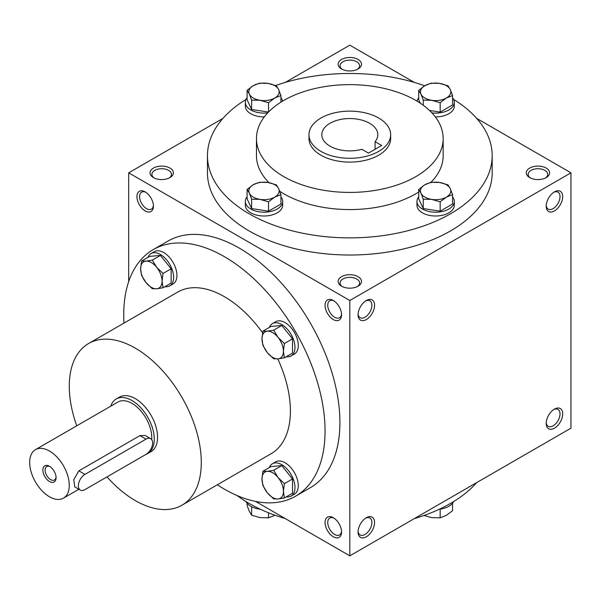 <?xml version="1.0" encoding="UTF-8"?>
<svg xmlns="http://www.w3.org/2000/svg" width="601" height="601" viewBox="0 0 601 601"><rect width="100%" height="100%" fill="white"/><g stroke="black" fill="none" stroke-linecap="round" stroke-linejoin="round"><path stroke-width="0.9" d="M153.405 205.347A9.774 5.642 60 0 1 151.414 209.103A9.774 5.642 60 0 1 141.641 203.461A9.774 5.642 60 0 1 141.641 192.17A9.774 5.642 60 0 1 145.885 192.32M357.34 69.363A9.774 5.642 0 0 0 359.593 65.764A9.774 5.642 0 0 0 349.82 60.115A9.774 5.642 0 0 0 340.046 65.764A9.774 5.642 0 0 0 342.292 69.363M341.563 68.98A11.667 6.739 0 0 0 358.068 68.98A11.667 6.739 0 0 0 358.068 59.446A11.667 6.739 0 0 0 341.563 59.446A11.667 6.739 0 0 0 341.563 68.98L341.563 68.98M341.563 286.204A11.667 6.739 0 0 0 358.068 286.204A11.667 6.739 0 0 0 358.068 276.678A11.667 6.739 0 0 0 341.563 276.678A11.667 6.739 0 0 0 341.563 286.204L341.563 286.204M357.34 286.594A9.774 5.642 0 0 0 359.593 282.988A9.774 5.642 0 0 0 349.82 277.346A9.774 5.642 0 0 0 340.046 282.988A9.774 5.642 0 0 0 342.292 286.594M529.691 177.595A11.667 6.739 0 0 0 546.196 177.595A11.667 6.739 0 0 0 546.196 168.062A11.667 6.739 0 0 0 529.691 168.062A11.667 6.739 0 0 0 529.691 177.595L529.691 177.595M545.468 177.979A9.774 5.642 0 0 0 547.721 174.373A9.774 5.642 0 0 0 537.948 168.731A9.774 5.642 0 0 0 528.174 174.373A9.774 5.642 0 0 0 530.42 177.979M255.575 501.437L349.82 555.842L570.95 428.175L570.95 172.825L476.713 118.42M349.82 555.842L349.82 300.5L128.682 172.825L128.682 281.644M128.682 172.825L222.918 118.42M285.287 82.42L349.82 45.158L414.352 82.42M153.435 177.595A11.667 6.739 0 0 0 169.94 177.595A11.667 6.739 0 0 0 169.94 168.062A11.667 6.739 0 0 0 153.435 168.062A11.667 6.739 0 0 0 153.435 177.595L153.435 177.595M453.612 99.428A142.362 82.194 180 0 1 492.181 155.682L492.181 172.825A142.362 82.194 180 0 1 349.82 255.019A142.362 82.194 180 0 1 207.458 172.825L207.458 155.682A142.362 82.194 180 0 1 246.019 99.428M349.82 300.5L570.95 172.825M546.196 206.173A11.667 6.739 120 0 0 554.445 210.936A11.667 6.739 120 0 0 562.701 196.647A11.667 6.739 120 0 0 554.445 191.884A11.667 6.739 120 0 0 546.196 206.173M562.701 413.879A11.667 6.739 -60 0 1 554.445 428.175A11.667 6.739 -60 0 1 546.196 423.404A11.667 6.739 -60 0 1 554.445 409.116A11.667 6.739 -60 0 1 562.701 413.879M358.068 314.789A11.667 6.739 120 0 0 366.317 319.552A11.667 6.739 120 0 0 374.573 305.263A11.667 6.739 120 0 0 366.317 300.5A11.667 6.739 120 0 0 358.068 314.789M374.573 522.494A11.667 6.739 -60 0 1 366.317 536.783A11.667 6.739 -60 0 1 358.068 532.02A11.667 6.739 -60 0 1 366.317 517.731A11.667 6.739 -60 0 1 374.573 522.494M145.187 191.884L145.187 191.884A11.667 6.739 60 0 1 153.435 206.173A11.667 6.739 60 0 1 145.187 210.936A11.667 6.739 60 0 1 136.938 196.647A11.667 6.739 60 0 1 145.187 191.884M333.315 300.5L333.315 300.5A11.667 6.739 60 0 1 341.563 314.789A11.667 6.739 60 0 1 333.315 319.552A11.667 6.739 60 0 1 325.066 305.263A11.667 6.739 60 0 1 333.315 300.5M333.315 536.783A11.667 6.739 -120 0 0 341.563 532.02A11.667 6.739 -120 0 0 333.315 517.731A11.667 6.739 -120 0 0 325.066 522.494A11.667 6.739 -120 0 0 333.315 536.783M295.579 496.201L310.432 487.621A142.362 82.194 -120 0 0 332.255 373.544A142.362 82.194 -120 0 0 239.251 248.093A142.362 82.194 -120 0 0 168.07 241.046L153.217 249.618A142.362 82.194 60 0 1 224.398 256.672A142.362 82.194 60 0 1 317.403 382.123A142.362 82.194 60 0 1 295.579 496.201A142.362 82.194 60 0 1 217.337 484.782M378.698 118.044A40.838 23.582 180 0 1 390.658 134.714A40.838 23.582 180 0 1 349.82 158.296A40.838 23.582 180 0 1 308.974 134.714A40.838 23.582 180 0 1 334.186 112.935A40.838 23.582 180 0 1 378.698 118.044M368.466 153.105L361.885 149.311A28.007 16.167 180 0 1 321.813 134.714A28.007 16.167 180 0 1 349.82 118.547A28.007 16.167 180 0 1 377.826 134.714A28.007 16.167 180 0 1 375.092 141.686L381.665 145.487L368.466 153.105M390.658 134.714L390.658 138.53A40.838 23.582 180 0 1 349.82 162.105A40.838 23.582 180 0 1 308.974 138.53L308.974 134.714M415.824 100.42A93.35 53.895 180 0 1 443.17 138.53A93.35 53.895 180 0 1 349.82 192.425A93.35 53.895 180 0 1 256.462 138.53A93.35 53.895 180 0 1 314.09 88.738A93.35 53.895 180 0 1 415.824 100.42M443.17 138.53L443.17 155.682A93.35 53.895 180 0 1 430.992 182.291M418.709 192.05A93.35 53.895 180 0 1 279.75 191.291M269 182.659A93.35 53.895 180 0 1 256.462 155.682L256.462 138.53M492.181 155.682A142.362 82.194 180 0 1 349.82 237.868A142.362 82.194 180 0 1 207.458 155.682M275.664 85.515A142.362 82.194 180 0 1 424.689 85.77M476.713 482.58A142.362 82.194 180 0 1 414.352 518.58M285.287 518.58A142.362 82.194 180 0 1 237.185 495.585M76.755 425.816A93.35 53.895 60 0 1 88.61 343.517A93.35 53.895 60 0 1 135.285 348.137A93.35 53.895 60 0 1 196.272 430.399A93.35 53.895 60 0 1 181.96 505.201A93.35 53.895 60 0 1 107.001 476.893M88.61 343.517L177.723 292.063A93.35 53.895 60 0 1 224.398 296.691A93.35 53.895 60 0 1 262.592 332.796M277.767 358.872A93.35 53.895 60 0 1 271.074 453.755L181.96 505.201M116.233 398.981L119.531 397.073A31.507 18.188 60 0 1 135.285 398.636A31.507 18.188 60 0 1 155.869 426.394A31.507 18.188 60 0 1 151.039 451.644L147.741 453.552A31.507 18.188 -120 0 0 147.741 417.169A31.507 18.188 -120 0 0 116.233 398.981A31.507 18.188 -120 0 0 110.764 406.178M123.979 323.09A142.362 82.194 60 0 1 153.217 249.618M375.092 141.686L375.092 149.281M365.618 518.167A9.774 5.642 -60 0 1 369.863 518.017A9.774 5.642 -60 0 1 371.891 522.494A9.774 5.642 -60 0 1 367.624 532.328A9.774 5.642 -60 0 1 360.089 534.95A9.774 5.642 -60 0 1 358.098 531.194M358.098 313.962A9.774 5.642 120 0 0 360.089 317.719A9.774 5.642 120 0 0 369.863 312.077A9.774 5.642 120 0 0 369.863 300.785A9.774 5.642 120 0 0 365.618 300.936M553.746 409.551A9.774 5.642 -60 0 1 557.991 409.409A9.774 5.642 -60 0 1 560.019 413.879A9.774 5.642 -60 0 1 555.752 423.713A9.774 5.642 -60 0 1 548.217 426.334A9.774 5.642 -60 0 1 546.226 422.586M546.226 205.347A9.774 5.642 120 0 0 548.217 209.103A9.774 5.642 120 0 0 557.991 203.461A9.774 5.642 120 0 0 557.991 192.17A9.774 5.642 120 0 0 553.746 192.32M334.013 518.167A9.774 5.642 -120 0 0 329.769 518.017A9.774 5.642 -120 0 0 328.266 525.852A9.774 5.642 -120 0 0 334.652 534.462A9.774 5.642 -120 0 0 339.542 534.95A9.774 5.642 -120 0 0 341.533 531.194M341.533 313.962A9.774 5.642 60 0 1 339.542 317.719A9.774 5.642 60 0 1 329.769 312.077A9.774 5.642 60 0 1 329.769 300.785A9.774 5.642 60 0 1 334.013 300.936M169.212 177.979A9.774 5.642 0 0 0 171.465 174.373A9.774 5.642 0 0 0 161.692 168.731A9.774 5.642 0 0 0 151.918 174.373A9.774 5.642 0 0 0 154.164 177.979M50.056 466.646A7.753 4.477 -120 0 0 46.713 466.541A7.753 4.477 -120 0 0 45.518 472.754A7.753 4.477 -120 0 0 50.589 479.59A7.753 4.477 -120 0 0 54.466 479.974A7.753 4.477 -120 0 0 56.051 477.021M84.951 489.62L146.013 454.371A9.338 5.386 120 0 0 152.113 446.145A9.338 5.386 120 0 0 150.678 438.662A9.338 5.386 120 0 0 146.013 439.128L84.951 474.377A9.338 5.386 120 0 0 78.851 482.603A9.338 5.386 120 0 0 80.286 490.085A9.338 5.386 120 0 0 84.951 489.62M146.111 454.311A31.507 18.188 -120 0 0 147.741 453.552M80.286 490.085L74.779 486.908L73.743 479.643L78.866 470.868L84.951 474.377M150.678 438.662L145.172 435.485L139.928 435.612L78.866 470.868M151.715 439.616A28.007 16.167 -120 0 0 140.341 410.355A28.007 16.167 -120 0 0 117.984 402.009L35.467 449.646A28.007 16.167 -120 0 0 31.177 472.093A28.007 16.167 -120 0 0 49.47 496.772A28.007 16.167 -120 0 0 63.473 498.154A28.007 16.167 -120 0 0 63.473 465.82A28.007 16.167 -120 0 0 35.467 449.646M49.47 481.521A9.338 5.386 -120 0 0 56.073 477.712A9.338 5.386 -120 0 0 49.47 466.278A9.338 5.386 -120 0 0 42.874 470.095A9.338 5.386 -120 0 0 49.47 481.521M262.93 331.128L267.34 331.196L273.658 330.167L278.06 337.394A15.168 8.76 -120 0 0 267.34 331.196A15.168 8.76 -120 0 0 261.976 338.829A15.168 8.76 -120 0 0 267.34 352.652A15.168 8.76 -120 0 0 278.06 358.842A15.168 8.76 -120 0 0 283.424 351.217A15.168 8.76 -120 0 0 278.06 337.394L284.386 343.509L283.424 351.217L284.386 357.813L278.06 358.842L273.658 358.774L267.34 352.652L262.93 345.425L261.976 338.829L262.93 331.128L271.051 326.441L281.779 325.479L273.658 330.167M286.286 356.716A18.669 10.78 -120 0 0 291.109 355.95L294.415 354.042A18.669 10.78 -120 0 0 294.415 332.488A18.669 10.78 -120 0 0 275.739 321.708L272.441 323.616A18.669 10.78 -120 0 0 269.368 327.41M291.109 355.95A18.669 10.78 -120 0 0 291.109 334.389A18.669 10.78 -120 0 0 272.441 323.616M284.386 357.813L292.507 353.125L292.507 338.821L281.779 325.479M292.507 338.821L284.386 343.509M141.573 261.059L145.983 261.135L152.301 260.098L156.703 267.325A15.168 8.76 -120 0 0 145.983 261.135A15.168 8.76 -120 0 0 140.619 268.767A15.168 8.76 -120 0 0 145.983 282.59A15.168 8.76 -120 0 0 156.703 288.78A15.168 8.76 -120 0 0 162.067 281.148A15.168 8.76 -120 0 0 156.703 267.325L163.029 273.447L162.067 281.148L163.029 287.751L156.703 288.78L152.301 288.705L145.983 282.59L141.573 275.363L140.619 268.767L141.573 261.059L149.694 256.372L160.422 255.417L152.301 260.098M164.929 286.647A18.669 10.78 -120 0 0 169.752 285.888L173.058 283.98A18.669 10.78 -120 0 0 173.058 262.419A18.669 10.78 -120 0 0 154.382 251.639L151.084 253.547A18.669 10.78 -120 0 0 148.011 257.341M169.752 285.888A18.669 10.78 -120 0 0 169.752 264.327A18.669 10.78 -120 0 0 151.084 253.547M163.029 287.751L171.142 283.063L171.142 268.76L160.422 255.417M171.142 268.76L163.029 273.447M262.93 471.259L267.34 471.334L273.658 470.298L278.06 477.525A15.168 8.76 -120 0 0 267.34 471.334A15.168 8.76 -120 0 0 261.976 478.959A15.168 8.76 -120 0 0 267.34 492.782A15.168 8.76 -120 0 0 278.06 498.98A15.168 8.76 -120 0 0 283.424 491.348A15.168 8.76 -120 0 0 278.06 477.525L284.386 483.64L283.424 491.348L284.386 497.944L278.06 498.98L273.658 498.905L267.34 492.782L262.93 485.563L261.976 478.959L262.93 471.259L271.051 466.571L281.779 465.61L273.658 470.298M286.286 496.847A18.669 10.78 -120 0 0 291.109 496.08L294.415 494.18A18.669 10.78 -120 0 0 294.415 472.619A18.669 10.78 -120 0 0 275.739 461.838L272.441 463.747A18.669 10.78 -120 0 0 269.368 467.54M291.109 496.08A18.669 10.78 -120 0 0 291.109 474.527A18.669 10.78 -120 0 0 272.441 463.747M284.386 497.944L292.507 493.256L292.507 478.959L281.779 465.61M292.507 478.959L284.386 483.64M423.968 515.485L431.706 517.619L440.165 517.822L446.355 515.35L452.553 510.67L452.553 503.232M453.612 501.572A18.669 10.78 180 0 1 439.308 509.242M440.165 509.13L440.165 517.822M247.086 503.232L247.086 505.433L249.355 511.421L251.616 515.2L260.075 517.619L268.534 517.822L274.732 515.35M251.616 506.741L251.616 515.2M260.331 509.242A18.669 10.78 180 0 1 246.019 501.572M268.534 512.803L268.534 517.822M440.165 201.808L431.706 199.389L423.247 199.186L420.978 193.199A15.168 8.76 0 0 0 431.706 199.389A15.168 8.76 0 0 0 446.355 197.12A15.168 8.76 0 0 0 450.284 188.661A15.168 8.76 0 0 0 439.556 182.471A15.168 8.76 0 0 0 424.907 184.74A15.168 8.76 0 0 0 420.978 193.199L418.709 189.42L424.907 184.74L431.097 182.268L439.556 182.471L448.015 184.883L450.284 188.661L452.553 194.656L446.355 197.12L440.165 201.808L440.165 211.176L452.553 204.024L452.553 194.656M418.709 189.42L418.709 198.796L423.247 208.562L423.247 199.186M423.247 208.562L440.165 211.176M418.709 196.85A18.669 10.78 0 0 0 416.959 201.41L416.959 205.219A18.669 10.78 0 0 0 435.627 215.999A18.669 10.78 0 0 0 454.303 205.219L454.303 201.41A18.669 10.78 0 0 0 452.553 196.85M416.959 201.41A18.669 10.78 0 0 0 435.627 212.191A18.669 10.78 0 0 0 454.303 201.41M268.534 201.808L260.075 199.389L251.616 199.186L249.355 193.199A15.168 8.76 0 0 0 260.075 199.389A15.168 8.76 0 0 0 274.732 197.12A15.168 8.76 0 0 0 278.654 188.661A15.168 8.76 0 0 0 267.933 182.471A15.168 8.76 0 0 0 253.276 184.74A15.168 8.76 0 0 0 249.355 193.199L247.086 189.42L253.276 184.74L259.474 182.268L267.933 182.471L276.392 184.883L278.654 188.661L280.922 194.656L274.732 197.12L268.534 201.808L268.534 211.176L280.922 204.024L280.922 194.656M247.086 189.42L247.086 198.796L251.616 208.562L251.616 199.186M251.616 208.562L268.534 211.176M247.086 196.85A18.669 10.78 0 0 0 245.336 201.41L245.336 205.219A18.669 10.78 0 0 0 264.004 215.999A18.669 10.78 0 0 0 282.673 205.219L282.673 201.41A18.669 10.78 0 0 0 280.922 196.85M245.336 201.41A18.669 10.78 0 0 0 264.004 212.191A18.669 10.78 0 0 0 282.673 201.41M268.534 102.718L260.075 100.299L251.616 100.104L249.355 94.109A15.168 8.76 0 0 0 260.075 100.299A15.168 8.76 0 0 0 274.732 98.038A15.168 8.76 0 0 0 278.654 89.579A15.168 8.76 0 0 0 267.933 83.381A15.168 8.76 0 0 0 253.276 85.65A15.168 8.76 0 0 0 249.355 94.109L247.086 90.33L253.276 85.65L259.474 83.178L267.933 83.381L276.392 85.8L278.654 89.579L280.922 95.567L274.732 98.038L268.534 102.718L268.534 112.019M247.086 90.33L247.086 99.706L251.616 109.472L251.616 100.104M251.616 109.472L268.474 112.079M247.086 97.768A18.669 10.78 0 0 0 245.336 102.32L245.336 106.137A18.669 10.78 0 0 0 264.305 116.91M245.336 102.32A18.669 10.78 0 0 0 267.708 112.89M282.56 101.148A18.669 10.78 0 0 0 280.922 97.768M280.922 102.162L280.922 95.567M440.165 102.718L431.706 100.299L423.247 100.104L420.978 94.109A15.168 8.76 0 0 0 431.706 100.299A15.168 8.76 0 0 0 446.355 98.038A15.168 8.76 0 0 0 450.284 89.579A15.168 8.76 0 0 0 439.556 83.381A15.168 8.76 0 0 0 424.907 85.65A15.168 8.76 0 0 0 420.978 94.109L418.709 90.33L424.907 85.65L431.097 83.178L439.556 83.381L448.015 85.8L450.284 89.579L452.553 95.567L446.355 98.038L440.165 102.718L440.165 112.094L452.553 104.942L452.553 95.567M423.247 105.25L423.247 100.104M429.49 110.441L440.165 112.094M435.334 116.91A18.669 10.78 0 0 0 454.303 106.137L454.303 102.32A18.669 10.78 0 0 0 452.553 97.768M418.709 97.768A18.669 10.78 0 0 0 417.071 101.148M431.931 112.89A18.669 10.78 0 0 0 454.303 102.32M418.709 90.33L418.709 99.706L420.339 103.214M139.928 435.612L146.013 439.128M63.473 498.154L78.866 489.267"/></g></svg>
